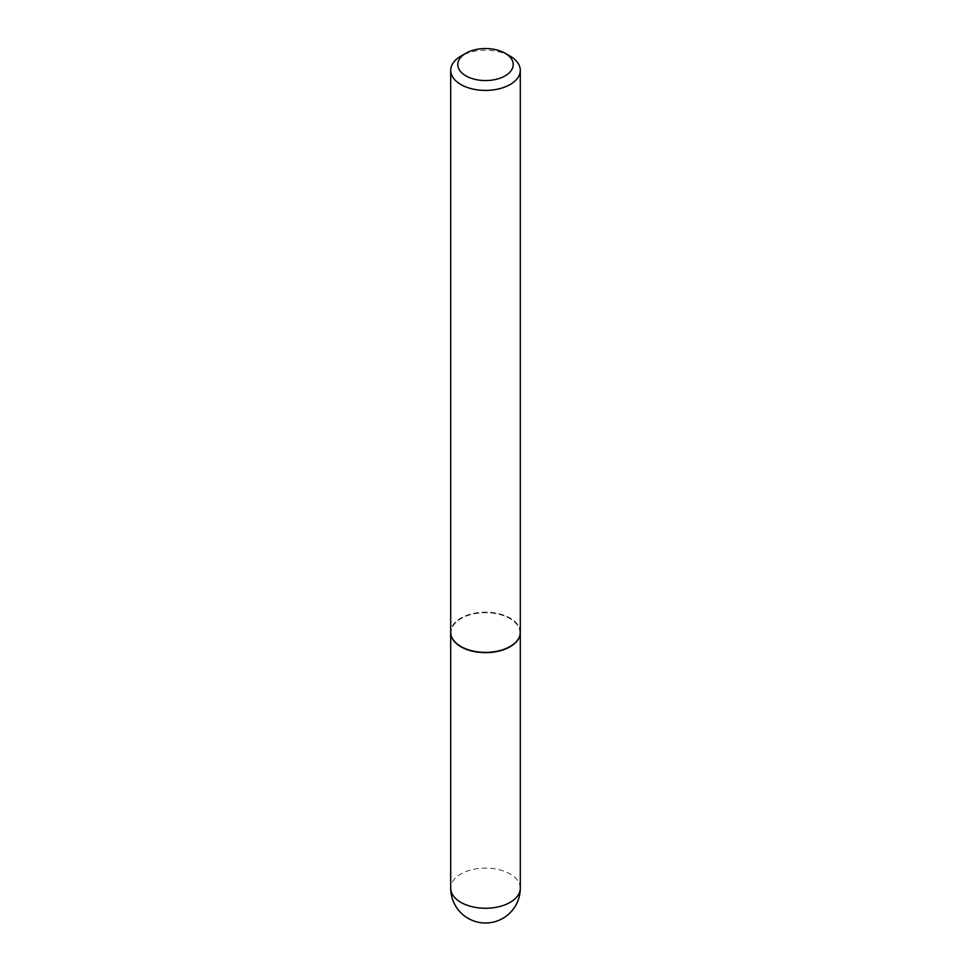 <?xml version="1.0" encoding="UTF-8"?>
<svg xmlns="http://www.w3.org/2000/svg" width="971" height="971" viewBox="0 0 971 971"><rect width="100%" height="100%" fill="white"/><g stroke="black" fill="none" stroke-linecap="round" stroke-linejoin="round"><path stroke-width="0.73" stroke-dasharray="4.86 3.64" d="M520.286 632.424A34.798 20.088 0 0 0 510.103 618.369A34.798 20.088 0 0 0 472.307 613.988A34.798 20.088 0 0 0 450.714 632.424M509.848 646.625A34.434 19.881 0 0 0 509.848 618.515A34.434 19.881 0 0 0 461.152 618.515A34.434 19.881 0 0 0 461.019 646.565M520.298 632.279A34.798 20.088 0 0 0 498.815 613.721A34.798 20.088 0 0 0 460.897 618.078A34.798 20.088 0 0 0 450.702 632.279M510.103 56.124A34.798 20.088 0 0 0 460.897 56.124M520.298 888.186A34.798 20.088 0 0 0 510.103 873.985A34.798 20.088 0 0 0 460.897 873.985A34.798 20.088 0 0 0 450.702 888.186"/><path stroke-width="1.46" d="M450.714 632.424A34.798 20.088 0 0 0 450.702 632.57A34.798 20.088 0 0 0 460.897 646.771A34.798 20.088 0 0 0 498.815 651.128A34.798 20.088 0 0 0 520.298 632.57A34.798 20.088 0 0 0 520.286 632.424M461.019 646.565A34.434 19.881 0 0 0 461.152 646.625A34.434 19.881 0 0 0 509.848 646.637L510.103 646.492A34.798 20.088 0 0 0 520.298 632.279L520.298 70.325A34.798 20.088 0 0 0 510.103 56.124L505.102 53.235A27.722 16.009 0 0 0 465.898 53.235L465.898 53.235A27.722 16.009 0 0 0 465.898 75.872A27.722 16.009 0 0 0 505.102 75.872A27.722 16.009 0 0 0 505.102 53.235M460.897 56.124L465.898 53.235L460.897 56.124A34.798 20.088 0 0 0 450.702 70.325L450.702 632.279A34.798 20.088 0 0 0 460.897 646.492A34.798 20.088 0 0 0 510.103 646.492L509.848 646.625A34.434 19.881 0 0 0 509.848 646.625M450.702 70.325A34.798 20.088 0 0 0 472.185 88.883A34.798 20.088 0 0 0 510.103 84.526A34.798 20.088 0 0 0 520.298 70.325M520.298 888.186A34.798 34.798 0 0 1 502.893 918.323A34.798 34.798 0 0 1 450.702 888.186A34.798 20.088 0 0 0 460.897 902.387A34.798 20.088 0 0 0 510.103 902.387A34.798 20.088 0 0 0 520.298 888.186L520.298 632.57M450.702 888.186L450.702 632.57"/></g></svg>
